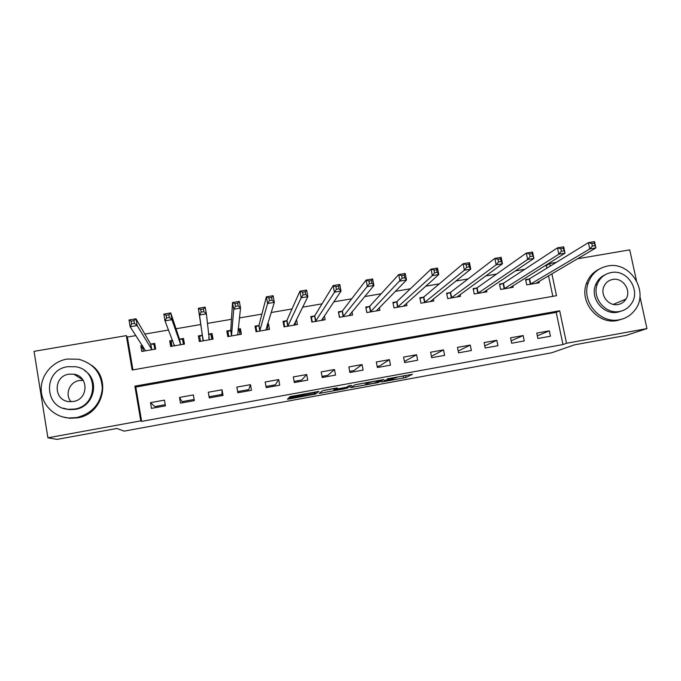 <?xml version="1.0" encoding="UTF-8"?>
<svg xmlns="http://www.w3.org/2000/svg" width="681" height="681" viewBox="0 0 681 681"><rect width="100%" height="100%" fill="white"/><g stroke="black" fill="none" stroke-linecap="round" stroke-linejoin="round"><path stroke-width="1.02" d="M381.326 382.041L405.859 377.529L412.456 374.295L387.259 378.857L396.742 377.58L384.22 380.483L392.963 379.521L381.326 382.041M302.279 395.84L288.174 398.47L287.459 399.185L289.374 398.947L315.524 394.069L318.963 391.371L289.902 396.657L289.008 397.559L290.966 397.321L315.448 392.375L313.379 394.554M302.33 396.121L313.286 394.12M396.665 377.189L405.459 375.486L405.859 377.529L405.553 375.435M639.91 296.431L646.95 328.6L626.188 335.401L574.423 344.858L551.704 352.775L124.095 431.141L116.885 428.46L57.119 439.381L47.9 437.798L34.05 351.345L126.325 335.622L132.148 370.021L556.496 295.69L551.882 273.813M646.95 328.6L566.524 343.267L559.671 310.783L134.872 386.144L140.754 420.875L47.9 437.798M562.974 344.543L556.207 312.392L135.825 387.038L141.639 421.386L562.974 344.543L566.524 343.267M141.639 421.386L140.754 420.875M350.536 387.642L378.125 382.603L383.769 379.538L355.218 384.731L350.536 387.642M344.765 388.808L319.134 393.388L322.641 390.698L324.948 390.162L335.554 388.221L335.759 389.149L337.589 388.928L346.714 387.166L348.715 385.889L351.592 385.378L346.961 388.315L344.697 388.425M337.418 387.974L335.554 388.221M337.418 388L335.759 389.149M549.303 330.855L536.773 333.103L537.896 338.491L550.427 336.218L549.303 330.855L537.343 335.852M523.153 335.554L510.537 337.827L511.652 343.233L524.268 340.951L523.153 335.554L511.15 340.823M496.815 340.304L484.097 342.586L485.204 348.017L497.922 345.718L496.815 340.304L484.77 345.88M470.273 345.08L457.462 347.387L458.551 352.835L471.371 350.519L470.273 345.08L458.194 351.047M443.535 349.898L430.622 352.222L431.703 357.695L444.616 355.354L443.535 349.898L431.431 356.325M416.585 354.75L403.578 357.091L404.65 362.581L417.657 360.232L416.585 354.75L404.429 361.475M389.43 359.636L376.321 361.994L377.385 367.519L390.494 365.144L389.43 359.636L379.64 365.952L377.172 366.395M362.062 364.565L348.859 366.94L349.906 372.481L363.126 370.098L362.062 364.565L353.848 370.609L349.693 371.366M334.49 369.528L321.177 371.92L322.215 377.495L335.537 375.086L334.49 369.528L327.867 375.308L322.011 376.363M306.697 374.533L293.281 376.942L294.311 382.543L307.735 380.109L306.697 374.533L301.7 380.032L294.107 381.403M278.691 379.572L265.173 382.007L266.194 387.625L279.721 385.182L278.691 379.572L275.337 384.799L265.982 386.485M250.463 384.654L236.843 387.106L237.848 392.75L251.485 390.29L250.463 384.654L248.778 389.6L237.643 391.609M222.015 389.779L208.284 392.247L209.28 397.917L223.019 395.431L222.015 389.779L222.023 394.427L209.11 396.759L208.284 392.247M193.344 394.937L179.503 397.432L180.491 403.126L194.34 400.624L193.344 394.937M164.444 400.139L150.492 402.65L151.463 408.37L165.423 405.85L164.444 400.139M546.903 268.135L546.358 265.59L544.732 265.862M524.821 269.259L515.355 270.876M496.56 274.085L485.732 275.924M468.06 278.938L455.861 281.023M439.339 283.841L425.736 286.165M410.371 288.778L395.346 291.349M381.173 293.766L364.693 296.575M351.728 298.789L333.775 301.845M322.036 303.845L302.585 307.165M292.098 308.953L271.123 312.528M261.913 314.103L239.389 317.942M231.472 319.295L207.373 323.407M200.767 324.531L176.021 328.753M168.573 330.021L144.849 334.073M135.928 335.588L127.364 337.052L132.923 369.885M552.836 296.329L548.511 275.796M529.018 279.006L525.63 279.585L526.745 284.913L539.224 282.76L538.943 281.415M502.901 283.5L499.488 284.088L500.586 289.434L513.168 287.263L512.861 285.79M476.581 288.029L473.142 288.616L474.24 293.988L486.906 291.8L486.583 290.183M450.073 292.592L446.6 293.188L447.681 298.584L460.458 296.371L460.092 294.575M423.352 297.188L419.862 297.784L420.935 303.207L433.797 300.985L433.397 298.959M396.427 301.819L392.911 302.424L393.976 307.863L406.94 305.624L406.489 303.317M369.306 306.484L365.757 307.097L366.812 312.562L379.87 310.306L379.351 307.616M341.964 311.191L338.397 311.804L339.436 317.295L352.605 315.014L351.992 311.813M314.426 315.933L310.825 316.554L311.855 322.062L325.118 319.772L324.377 315.805M287.033 320.64L283.781 322.002L284.658 326.761M286.667 320.708L283.032 321.33L284.054 326.863L297.427 324.556L296.465 319.38M258.686 325.518L255.035 326.148L256.039 331.707L269.514 329.383L268.501 323.833L267.505 324.003M230.493 330.37L226.807 331.009L227.812 336.593L241.389 334.243L240.384 328.668L238.112 329.059M202.078 335.265L198.367 335.903L199.354 341.504L213.042 339.147L212.046 333.545L208.471 334.158M172.591 340.338L169.697 340.832L170.676 346.467L184.466 344.084L183.487 338.457L179.758 339.104M142.414 345.531L140.805 345.803L141.767 351.464L155.677 349.055L154.706 343.411L150.944 344.058M157.549 406.08L157.745 407.238M577.471 258.771L629.729 249.867L636.429 280.504M127.364 337.052L126.325 335.622M546.358 265.59L549.712 263.504L556.266 262.381M550.248 266.075L549.712 263.504M556.207 312.392L559.671 310.783M135.825 387.038L134.872 386.144M268.501 323.833L267.488 326.957M240.384 328.668L239.789 333.213M212.046 333.545L212.472 339.24M198.367 335.903L199.38 341.504M169.697 340.832L171.935 346.246M140.805 345.803L142.891 348.927M323.015 376.184L323.228 377.308M297.903 380.722L298.116 381.854M272.621 385.284L272.826 386.425M247.152 389.89L247.356 391.03M221.512 394.52L221.717 395.67M209.135 396.759L209.339 397.908M183.223 401.441L183.419 402.59M179.503 397.432L182.065 401.654L194.136 399.466M150.492 402.65L154.817 406.574L165.228 404.693M355.124 384.782L365.382 382.909M374.099 383.284L380.534 380.253L379.308 380.398L368.923 382.62L365.68 384.476L374.099 383.284M335.605 388.349L334.78 388.502M333.775 388.681L322.624 390.724M334.082 390.307L344.79 388.391L345.948 387.676L337.274 389.149L334.082 390.307L333.75 388.553M290.063 396.665L290.821 396.529M535.845 283.339L595.892 247.944L589.746 248.982L588.384 242.657L529.597 278.767L525.758 280.189M591.815 243.526L588.384 242.657L594.53 241.619L595.892 247.944L594.283 243.117L591.815 243.526L592.359 246.071L594.828 245.654M592.359 246.071L589.746 248.982L530.133 284.326M594.283 243.117L594.53 241.619M509.763 287.85L565.034 253.162L558.829 254.217L557.484 247.858L503.446 283.262L499.616 284.709M560.829 248.752L557.484 247.858L563.689 246.811L565.034 253.162L563.323 248.327L560.829 248.752L561.374 251.298L563.859 250.88M561.374 251.298L558.829 254.217L504 288.846M563.323 248.327L563.689 246.811M484.191 292.268L484.106 291.843M483.476 292.396L533.895 258.431L527.639 259.495L526.302 253.102L477.1 287.808L473.278 289.272M529.571 254.013L526.302 253.102L532.559 252.047L533.895 258.431L532.082 253.596L529.571 254.013L530.107 256.584L532.619 256.158M530.107 256.584L527.639 259.495L477.679 293.4M532.082 253.596L532.559 252.047M457.879 296.822L457.768 296.269M456.994 296.976L502.484 263.751L496.16 264.824L494.84 258.397L450.567 292.362L446.736 293.869M498.024 259.333L494.84 258.397L501.156 257.333L502.484 263.751L501.088 261.478L500.561 258.908L498.024 259.333L498.552 261.913L501.088 261.478M498.552 261.913L496.16 264.824L451.154 297.98M500.561 258.908L501.156 257.333M431.362 301.402L431.226 300.696M430.315 301.581L470.775 269.114L464.399 270.195L463.097 263.743L423.829 296.967L419.998 298.499M466.187 264.696L463.097 263.743L469.464 262.67L470.775 269.114L469.269 266.85L468.749 264.262L466.187 264.696L466.715 267.284L469.269 266.85M466.715 267.284L464.399 270.195L424.425 302.602M468.749 264.262L469.464 262.67M619.327 319.755C625.848 318.487 631.083 315.192 635.041 309.881C649.521 291.749 630.283 260.985 607.699 265.999C598.148 267.982 591.644 273.634 588.197 282.947C581.157 301.632 600.114 324.071 619.327 319.755M599.365 269.038C593.04 272.136 588.69 277.09 586.307 283.9C579.301 302.492 598.156 324.811 617.275 320.521L622.545 318.955M622.025 310.842L617.693 312.196C603.528 315.371 589.789 298.423 595.569 284.93C597.458 280.18 600.676 276.775 605.239 274.707M619.591 311.455C624.605 310.468 628.546 307.872 631.423 303.649C641.093 290.37 627.15 269.012 611.172 272.562C604.575 273.915 599.97 277.746 597.356 284.054C591.559 297.614 605.358 314.639 619.591 311.455M612.662 279.457C608.601 280.283 605.69 282.606 603.953 286.42C599.782 295.162 608.72 306.62 618.084 304.518C621.498 303.845 624.128 302.032 625.975 299.087C631.747 290.455 622.749 277.21 612.662 279.457M624.094 301.453L624.979 299.504M71.088 401.722C64.508 394.665 69.479 381.871 79.26 380.543L83.278 380.441M76.647 417.581C92.063 413.571 100.618 403.901 102.295 388.57C101.563 373.265 93.68 363.484 78.647 359.227L67.096 359.057C52.377 361.517 40.758 375.197 41.2 389.77C41.498 404.352 53.867 417.002 68.798 418.006L76.647 417.581M62.116 416.781L69.649 418.279L77.455 417.862C102.703 414.363 111.931 379.291 91.603 365.297M84.623 370.609C100.405 380.219 94.123 406.804 75.302 409.349L69.275 409.613L63.095 408.149M74.544 409.051C98.073 405.902 98.856 369.877 75.625 366.736L67.632 366.701C43.014 369.766 43.635 408.183 68.483 409.315L74.544 409.051M68.858 374.201C53.118 376.184 53.348 400.675 69.181 401.645L73.31 401.492C88.598 399.475 88.947 375.989 73.786 374.184L68.858 374.201M404.65 306.024L404.471 305.114M403.424 306.229L438.785 274.528L432.35 275.618L431.056 269.131L396.836 301.64L393.056 303.173M434.061 270.11L431.056 269.131L437.483 268.05L438.785 274.528L437.168 272.272L436.649 269.676L434.061 270.11L434.58 272.715L437.168 272.272M434.58 272.715L432.35 275.618L397.491 307.259M436.649 269.676L437.483 268.05M377.734 310.672L377.504 309.497M366.906 312.545L365.918 307.94M376.338 310.911L406.497 279.993L400.002 281.091L398.725 274.571L369.723 306.271L366.003 307.846M401.645 275.575L398.725 274.571L405.212 273.481L406.497 279.993L404.761 277.746L404.25 275.133L401.645 275.575L402.156 278.188L404.761 277.746M402.156 278.188L370.353 311.949M404.25 275.133L405.212 273.481M350.604 315.363L350.315 313.822M339.7 317.244L338.585 312.817M349.038 315.635L373.912 285.509L367.365 286.616L366.097 280.061L342.364 310.979L338.806 312.528M368.923 281.083L366.097 280.061L372.643 278.963L373.912 285.509L372.064 283.27L371.554 280.64L368.923 281.083L369.434 283.713L372.064 283.27M369.434 283.713L343.011 316.674M371.554 280.64L372.643 278.963M323.279 320.087L322.888 318.01M312.29 321.985L311.404 317.252L311.064 317.823M321.526 320.385L341.028 291.076L334.414 292.192L333.162 285.603L314.792 315.72L311.404 317.252M335.903 286.65L333.162 285.603L339.776 284.488L341.028 291.076L339.053 288.846L338.551 286.199L335.903 286.65L336.405 289.289L339.053 288.846M336.405 289.289L315.456 321.441M338.551 286.199L339.776 284.488M295.733 324.846L295.196 321.917M283.347 323.032L283.781 322.002M293.8 325.178L307.838 296.686L301.164 297.818L299.929 291.196L286.795 320.649L287.688 326.242M302.568 292.268L299.929 291.196L306.603 290.072L307.838 296.686L305.743 294.473L305.25 291.817L302.568 292.268L303.062 294.924L305.743 294.473M303.062 294.924L301.164 297.818L287.816 326.182M305.25 291.817L306.603 290.072M267.982 329.647L267.156 325.109M256.822 331.57L255.954 326.795L255.494 328.71M265.862 330.013L274.341 302.355L267.599 303.496L266.382 296.839L259.001 325.322L255.954 326.795M268.927 297.929L266.382 296.839L273.115 295.707L274.341 302.355L272.119 300.151L271.625 297.478L268.927 297.929L269.412 300.602L272.119 300.151M269.412 300.602L267.599 303.496L259.699 331.077M271.625 297.478L273.115 295.707M240.018 334.482L239.15 329.689L238.052 329.519M228.765 336.423L227.905 331.621L227.718 336.091M237.712 334.882L240.529 308.084L233.728 309.234L232.519 302.543L230.782 330.174L227.905 331.621M234.971 303.658L232.519 302.543L239.32 301.394L240.529 308.084L238.18 305.88L237.695 303.198L234.971 303.658L235.447 306.339L238.18 305.88M235.447 306.339L233.728 309.234L231.497 335.954M237.695 303.198L239.32 301.394M211.825 339.351L210.974 334.541L208.48 334.201M200.495 341.309L199.644 336.491L200.469 341.317M209.331 339.785L206.394 313.856L199.533 315.022L198.341 308.289L202.342 335.069L199.644 336.491M200.682 309.429L198.341 308.289L205.202 307.14L206.394 313.856L203.917 311.668L203.44 308.97L200.682 309.429L201.159 312.128L203.917 311.668M201.159 312.128L199.533 315.022L203.066 340.866M203.44 308.97L205.202 307.14M184.04 344.152L182.576 339.427L179.426 339.01L170.761 312.937L171.935 319.687L165.006 320.862L174.421 345.82M183.419 344.263L182.576 339.427M171.995 346.237L171.161 341.394L172.685 340.585M166.547 317.976L165.006 320.862L163.84 314.094L170.761 312.937L168.862 314.792L166.079 315.26L166.547 317.976L169.331 317.508L168.862 314.792M180.737 344.731L171.935 319.687L169.331 317.508M163.84 314.094L166.079 315.26M155.277 346.731L153.957 344.356L150.578 343.973L135.996 318.785L137.153 325.578L130.156 326.761L145.547 350.809M154.791 349.208L153.957 344.356M143.282 351.2L142.814 346.135M131.603 323.875L130.156 326.761L129.007 319.959L135.996 318.785L133.953 320.674L131.144 321.151L131.603 323.875L134.412 323.398L133.953 320.674M151.906 349.711L137.153 325.578L134.412 323.398M129.007 319.959L131.144 321.151M393.473 378.61L393.567 379.087M403.169 376.006L403.569 378.049M377.998 381.649L378.176 382.586M352.145 386.638L352.298 387.429M368.651 382.177L368.753 382.696M365.356 382.782L365.68 384.476M320.777 392.128L320.972 393.158M346.799 387.123L347.012 388.289M334.754 388.374L335.001 389.677M290.055 396.614L290.208 397.449M304.152 393.967L304.237 394.427M303.59 394.061L303.743 394.869M301.325 394.478L301.496 395.389M290.796 396.427L290.966 397.321M315.294 392.494L315.584 394.035M289.238 398.198L289.374 398.947M529.597 278.767L530.703 284.096M529.205 278.938L530.32 284.266M503.446 283.262L504.553 288.616M503.08 283.432L504.187 288.778M477.109 287.799L478.198 293.17L477.1 287.808M476.76 287.961L477.849 293.332M450.567 292.362L451.648 297.759L450.541 292.379M450.235 292.524L451.316 297.92M423.829 296.967L424.901 302.381M423.514 297.12L424.586 302.543M396.878 301.598L397.942 307.046M396.589 301.76L397.653 307.199M369.723 306.271L370.779 311.736M369.451 306.424L370.507 311.889M342.364 310.979L343.411 316.469M342.109 311.132L343.156 316.614M314.792 315.72L315.822 321.236M314.562 315.873L315.592 321.381M287.007 320.504L288.029 326.037M259.001 325.322L260.014 330.881M258.814 325.467L259.827 331.017M237.499 334.32L237.601 334.865M230.782 330.174L231.787 335.767M230.612 330.319L231.617 335.895M208.82 337.521L209.212 339.768M202.342 335.069L203.33 340.679M202.189 335.205L203.176 340.815M179.631 339.087L180.61 344.714M179.426 339.01L180.405 344.646M174.379 344.944L174.523 345.761M150.807 344.05L151.769 349.693M150.578 343.973L151.548 349.634M377.946 381.675L378.125 382.603M368.83 382.143L368.923 382.62M334.822 388.357L335.061 389.643M346.74 387.157L346.961 388.315M303.522 394.078L303.675 394.903M315.243 392.545L315.524 394.069M423.786 296.993L424.867 302.407M613.266 304.39L625.975 299.087M595.569 284.93L597.356 284.054M588.197 282.947L586.307 283.9M82.963 379.955L73.786 374.184M69.275 409.613L68.483 409.315M68.798 418.006L69.649 418.279M396.836 301.64L397.9 307.08M369.672 306.314L370.719 311.779M342.305 311.038L343.343 316.52M314.724 315.788L315.754 321.296M286.931 320.572L287.952 326.114M258.925 325.399L259.938 330.957M230.706 330.268L231.702 335.852M202.257 335.163L203.253 340.772M174.481 345.19L174.574 345.735"/></g></svg>
